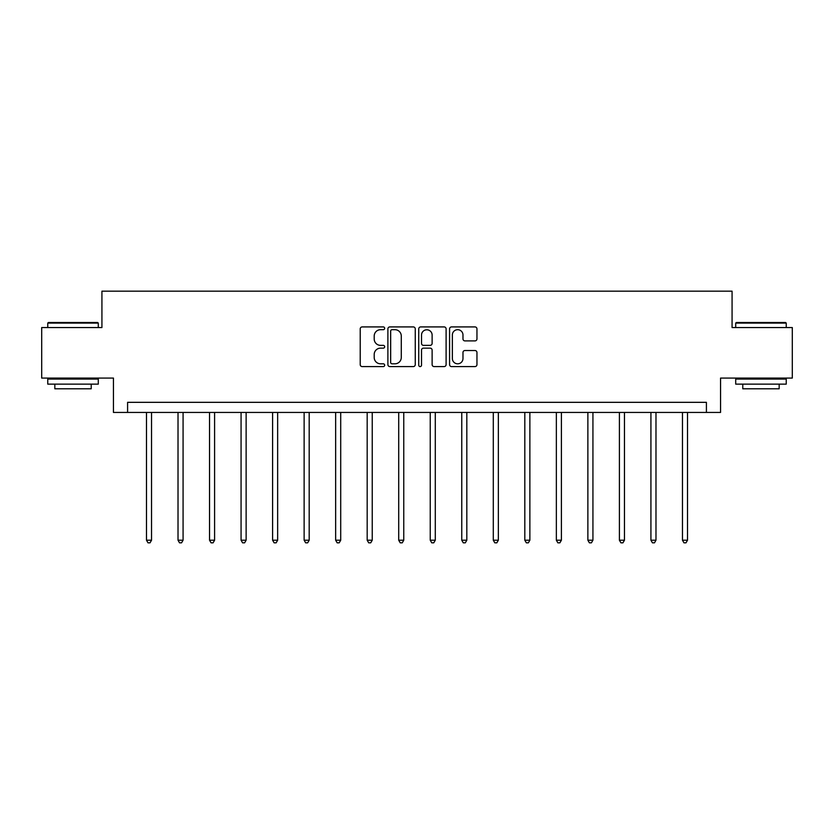<?xml version="1.0" encoding="UTF-8"?>
<svg xmlns="http://www.w3.org/2000/svg" width="834" height="834" viewBox="0 0 834 834"><rect width="100%" height="100%" fill="white"/><g stroke="black" fill="none" stroke-linecap="round" stroke-linejoin="round"><path stroke-width="1.25" d="M384.662 328.304A1.387 1.387 0 0 0 383.275 326.918L362.196 326.918A1.981 1.981 0 0 0 360.215 328.898L360.215 364.604A1.981 1.981 0 0 0 362.196 366.585L383.275 366.585A1.387 1.387 0 0 0 384.662 365.198A1.387 1.387 0 0 0 383.275 363.812L380.544 363.812A6.349 6.349 0 0 1 374.205 357.463L374.205 354.492A6.349 6.349 0 0 1 380.544 348.143L383.275 348.143A1.387 1.387 0 0 0 384.662 346.746A1.387 1.387 0 0 0 383.275 345.359L380.544 345.359A6.349 6.349 0 0 1 374.205 339.011L374.205 336.039A6.349 6.349 0 0 1 380.544 329.691L383.275 329.691A1.387 1.387 0 0 0 384.662 328.304M474.973 340.897A1.981 1.981 0 0 0 476.954 338.917L476.954 328.898A1.981 1.981 0 0 0 474.973 326.918L451.569 326.918A1.981 1.981 0 0 0 449.578 328.898L449.578 364.604A1.981 1.981 0 0 0 451.569 366.585L474.973 366.585A1.981 1.981 0 0 0 476.954 364.604L476.954 352.501A1.981 1.981 0 0 0 474.973 350.52L464.955 350.52A1.981 1.981 0 0 0 462.974 352.501L462.974 358.505A5.306 5.306 0 0 1 457.668 363.812A5.306 5.306 0 0 1 452.362 358.505L452.362 334.997A5.306 5.306 0 0 1 457.668 329.691A5.306 5.306 0 0 1 462.974 334.997L462.974 338.917A1.981 1.981 0 0 0 464.955 340.897L474.973 340.897M706.408 412.434L720.555 412.434L720.555 378.073L792.3 378.073L792.3 327.553L732.075 327.553L732.075 291.17L101.925 291.17L101.925 327.553L41.7 327.553L41.7 378.073L113.445 378.073L113.445 412.434L706.408 412.434L706.408 402.332L127.592 402.332L127.592 412.434M415.259 328.898A1.981 1.981 0 0 0 413.278 326.918L389.874 326.918A1.981 1.981 0 0 0 387.893 328.898L387.893 364.604A1.981 1.981 0 0 0 389.874 366.585L413.278 366.585A1.981 1.981 0 0 0 415.259 364.604L415.259 328.898M420.722 326.918L444.126 326.918A1.981 1.981 0 0 1 446.107 328.898L446.107 364.604A1.981 1.981 0 0 1 444.126 366.585L434.107 366.585A1.981 1.981 0 0 1 432.127 364.604L432.127 350.124A1.981 1.981 0 0 0 430.146 348.143L423.495 348.143A1.981 1.981 0 0 0 421.514 350.124L421.514 365.198A1.387 1.387 0 0 1 420.127 366.585A1.387 1.387 0 0 1 418.741 365.198L418.741 328.898A1.981 1.981 0 0 1 420.722 326.918M392.053 329.691A1.387 1.387 0 0 0 390.666 331.077L390.666 362.425A1.387 1.387 0 0 0 392.053 363.812L394.93 363.812A6.349 6.349 0 0 0 401.279 357.463L401.279 336.039A6.349 6.349 0 0 0 394.93 329.691L392.053 329.691M432.127 335.091A5.306 5.306 0 0 0 426.82 329.784A5.306 5.306 0 0 0 421.514 335.091L421.514 343.379A1.981 1.981 0 0 0 423.495 345.359L430.146 345.359A1.981 1.981 0 0 0 432.127 343.379L432.127 335.091M146.492 412.434L146.492 540.203L151.538 540.203L151.538 412.434M151.538 540.203L150.026 542.83L148.004 542.83L146.492 540.203M48.372 322.497L97.682 322.497L98.287 323.102L47.767 323.102L48.372 322.497M73.027 384.14L47.767 384.14L47.767 379.084L98.287 379.084L98.287 384.14L73.027 384.14M91.219 384.14L91.219 388.79L54.836 388.79L54.836 384.14M736.318 322.497L785.628 322.497L786.233 323.102L735.713 323.102L736.318 322.497M760.973 384.14L735.713 384.14L735.713 379.084L786.233 379.084L786.233 384.14L760.973 384.14M779.164 384.14L779.164 388.79L742.781 388.79L742.781 384.14M178.017 412.434L178.017 540.203L183.073 540.203L183.073 412.434M183.073 540.203L181.551 542.83L179.529 542.83L178.017 540.203M209.542 412.434L209.542 540.203L214.599 540.203L214.599 412.434M214.599 540.203L213.077 542.83L211.065 542.83L209.542 540.203M241.068 412.434L241.068 540.203L246.124 540.203L246.124 412.434M246.124 540.203L244.612 542.83L242.59 542.83L241.068 540.203M272.603 412.434L272.603 540.203L277.649 540.203L277.649 412.434M277.649 540.203L276.137 542.83L274.115 542.83L272.603 540.203M304.129 412.434L304.129 540.203L309.185 540.203L309.185 412.434M309.185 540.203L307.663 542.83L305.64 542.83L304.129 540.203M335.654 412.434L335.654 540.203L340.71 540.203L340.71 412.434M340.71 540.203L339.188 542.83L337.165 542.83L335.654 540.203M367.179 412.434L367.179 540.203L372.235 540.203L372.235 412.434M372.235 540.203L370.723 542.83L368.701 542.83L367.179 540.203M398.715 412.434L398.715 540.203L403.76 540.203L403.76 412.434M403.76 540.203L402.249 542.83L400.226 542.83L398.715 540.203M430.24 412.434L430.24 540.203L435.285 540.203L435.285 412.434M435.285 540.203L433.774 542.83L431.751 542.83L430.24 540.203M461.765 412.434L461.765 540.203L466.821 540.203L466.821 412.434M466.821 540.203L465.299 542.83L463.277 542.83L461.765 540.203M493.29 412.434L493.29 540.203L498.346 540.203L498.346 412.434M498.346 540.203L496.835 542.83L494.812 542.83L493.29 540.203M524.815 412.434L524.815 540.203L529.871 540.203L529.871 412.434M529.871 540.203L528.36 542.83L526.337 542.83L524.815 540.203M556.351 412.434L556.351 540.203L561.397 540.203L561.397 412.434M561.397 540.203L559.885 542.83L557.863 542.83L556.351 540.203M587.876 412.434L587.876 540.203L592.932 540.203L592.932 412.434M592.932 540.203L591.41 542.83L589.388 542.83L587.876 540.203M619.401 412.434L619.401 540.203L624.457 540.203L624.457 412.434M624.457 540.203L622.935 542.83L620.923 542.83L619.401 540.203M650.927 412.434L650.927 540.203L655.983 540.203L655.983 412.434M655.983 540.203L654.471 542.83L652.449 542.83L650.927 540.203M682.462 412.434L682.462 540.203L687.508 540.203L687.508 412.434M687.508 540.203L685.996 542.83L683.974 542.83L682.462 540.203M47.767 327.553L47.767 323.102M59.287 379.084L59.287 378.073M86.767 379.084L86.767 378.073M98.287 327.553L98.287 323.102M735.713 327.553L735.713 323.102M747.233 379.084L747.233 378.073M774.713 379.084L774.713 378.073M786.233 327.553L786.233 323.102"/></g></svg>
